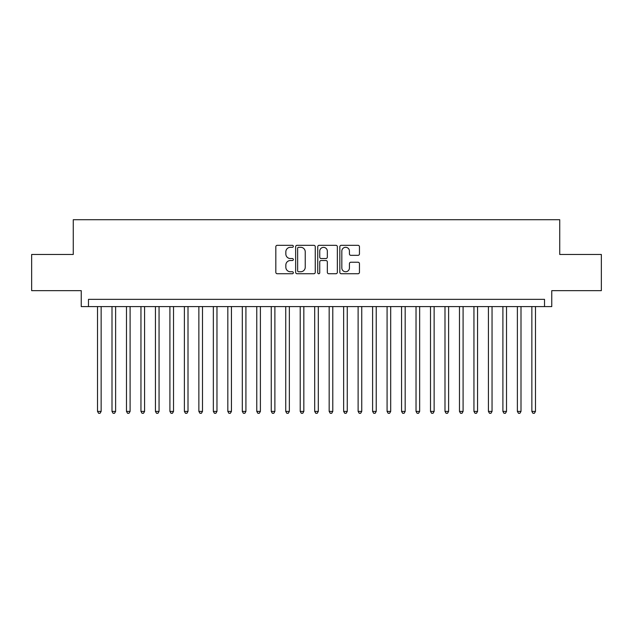 <?xml version="1.0" encoding="UTF-8"?>
<svg xmlns="http://www.w3.org/2000/svg" width="633" height="633" viewBox="0 0 633 633"><rect width="100%" height="100%" fill="white"/><g stroke="black" fill="none" stroke-linecap="round" stroke-linejoin="round"><path stroke-width="0.95" d="M293.34 246.316A0.997 0.997 0 0 0 292.343 245.319L277.246 245.319A1.424 1.424 0 0 0 275.822 246.743L275.822 272.317A1.424 1.424 0 0 0 277.246 273.741L292.343 273.741A0.997 0.997 0 0 0 293.34 272.744A0.997 0.997 0 0 0 292.343 271.755L290.389 271.755A4.55 4.55 0 0 1 285.839 267.205L285.839 265.069A4.55 4.55 0 0 1 290.389 260.527L292.343 260.527A0.997 0.997 0 0 0 293.34 259.53A0.997 0.997 0 0 0 292.343 258.533L290.389 258.533A4.55 4.55 0 0 1 285.839 253.991L285.839 251.855A4.55 4.55 0 0 1 290.389 247.305L292.343 247.305A0.997 0.997 0 0 0 293.34 246.316M358.033 255.336A1.424 1.424 0 0 0 359.449 253.92L359.449 246.743A1.424 1.424 0 0 0 358.033 245.319L341.266 245.319A1.424 1.424 0 0 0 339.842 246.743L339.842 272.317A1.424 1.424 0 0 0 341.266 273.741L358.033 273.741A1.424 1.424 0 0 0 359.449 272.317L359.449 263.652A1.424 1.424 0 0 0 358.033 262.228L350.856 262.228A1.424 1.424 0 0 0 349.432 263.652L349.432 267.949A3.798 3.798 0 0 1 345.634 271.755A3.798 3.798 0 0 1 341.828 267.949L341.828 251.111A3.798 3.798 0 0 1 345.634 247.305A3.798 3.798 0 0 1 349.432 251.111L349.432 253.92A1.424 1.424 0 0 0 350.856 255.336L358.033 255.336M544.522 306.586L551.762 306.586L551.762 290.658L601.35 290.658L601.35 254.466L559.73 254.466L559.73 219.714L73.27 219.714L73.27 254.466L31.65 254.466L31.65 290.658L81.238 290.658L81.238 306.586L544.522 306.586L544.522 299.346L88.478 299.346L88.478 306.586M315.258 246.743A1.424 1.424 0 0 0 313.833 245.319L297.067 245.319A1.424 1.424 0 0 0 295.643 246.743L295.643 272.317A1.424 1.424 0 0 0 297.067 273.741L313.833 273.741A1.424 1.424 0 0 0 315.258 272.317L315.258 246.743M319.167 245.319L335.933 245.319A1.424 1.424 0 0 1 337.357 246.743L337.357 272.317A1.424 1.424 0 0 1 335.933 273.741L328.756 273.741A1.424 1.424 0 0 1 327.332 272.317L327.332 261.943A1.424 1.424 0 0 0 325.916 260.527L321.153 260.527A1.424 1.424 0 0 0 319.736 261.943L319.736 272.744A0.997 0.997 0 0 1 318.739 273.741A0.997 0.997 0 0 1 317.742 272.744L317.742 246.743A1.424 1.424 0 0 1 319.167 245.319M298.634 247.305A0.997 0.997 0 0 0 297.637 248.302L297.637 270.758A0.997 0.997 0 0 0 298.634 271.755L300.691 271.755A4.55 4.55 0 0 0 305.241 267.205L305.241 251.855A4.55 4.55 0 0 0 300.691 247.305L298.634 247.305M327.332 251.182A3.798 3.798 0 0 0 323.534 247.376A3.798 3.798 0 0 0 319.736 251.182L319.736 257.117A1.424 1.424 0 0 0 321.153 258.533L325.916 258.533A1.424 1.424 0 0 0 327.332 257.117L327.332 251.182M97.522 306.586L97.522 411.403L101.145 411.403L101.145 306.586M101.145 411.403L100.054 413.286L98.613 413.286L97.522 411.403M112.001 306.586L112.001 411.403L115.617 411.403L115.617 306.586M115.617 411.403L114.533 413.286L113.085 413.286L112.001 411.403M126.481 306.586L126.481 411.403L130.097 411.403L130.097 306.586M130.097 411.403L129.013 413.286L127.565 413.286L126.481 411.403M140.953 306.586L140.953 411.403L144.577 411.403L144.577 306.586M144.577 411.403L143.493 413.286L142.045 413.286L140.953 411.403M155.433 306.586L155.433 411.403L159.057 411.403L159.057 306.586M159.057 411.403L157.965 413.286L156.517 413.286L155.433 411.403M169.913 306.586L169.913 411.403L173.529 411.403L173.529 306.586M173.529 411.403L172.445 413.286L170.997 413.286L169.913 411.403M184.393 306.586L184.393 411.403L188.009 411.403L188.009 306.586M188.009 411.403L186.925 413.286L185.477 413.286L184.393 411.403M198.865 306.586L198.865 411.403L202.489 411.403L202.489 306.586M202.489 411.403L201.405 413.286L199.957 413.286L198.865 411.403M213.345 306.586L213.345 411.403L216.969 411.403L216.969 306.586M216.969 411.403L215.877 413.286L214.429 413.286L213.345 411.403M227.825 306.586L227.825 411.403L231.441 411.403L231.441 306.586M231.441 411.403L230.357 413.286L228.909 413.286L227.825 411.403M242.304 306.586L242.304 411.403L245.921 411.403L245.921 306.586M245.921 411.403L244.836 413.286L243.389 413.286L242.304 411.403M256.776 306.586L256.776 411.403L260.4 411.403L260.4 306.586M260.4 411.403L259.316 413.286L257.868 413.286L256.776 411.403M271.256 306.586L271.256 411.403L274.88 411.403L274.88 306.586M274.88 411.403L273.788 413.286L272.34 413.286L271.256 411.403M285.736 306.586L285.736 411.403L289.352 411.403L289.352 306.586M289.352 411.403L288.268 413.286L286.82 413.286L285.736 411.403M300.216 306.586L300.216 411.403L303.832 411.403L303.832 306.586M303.832 411.403L302.748 413.286L301.3 413.286L300.216 411.403M314.688 306.586L314.688 411.403L318.312 411.403L318.312 306.586M318.312 411.403L317.22 413.286L315.78 413.286L314.688 411.403M329.168 306.586L329.168 411.403L332.784 411.403L332.784 306.586M332.784 411.403L331.7 413.286L330.252 413.286L329.168 411.403M343.648 306.586L343.648 411.403L347.264 411.403L347.264 306.586M347.264 411.403L346.18 413.286L344.732 413.286L343.648 411.403M358.12 306.586L358.12 411.403L361.744 411.403L361.744 306.586M361.744 411.403L360.66 413.286L359.212 413.286L358.12 411.403M372.6 306.586L372.6 411.403L376.224 411.403L376.224 306.586M376.224 411.403L375.132 413.286L373.684 413.286L372.6 411.403M387.079 306.586L387.079 411.403L390.696 411.403L390.696 306.586M390.696 411.403L389.611 413.286L388.164 413.286L387.079 411.403M401.559 306.586L401.559 411.403L405.175 411.403L405.175 306.586M405.175 411.403L404.091 413.286L402.643 413.286L401.559 411.403M416.031 306.586L416.031 411.403L419.655 411.403L419.655 306.586M419.655 411.403L418.571 413.286L417.123 413.286L416.031 411.403M430.511 306.586L430.511 411.403L434.135 411.403L434.135 306.586M434.135 411.403L433.043 413.286L431.595 413.286L430.511 411.403M444.991 306.586L444.991 411.403L448.607 411.403L448.607 306.586M448.607 411.403L447.523 413.286L446.075 413.286L444.991 411.403M459.471 306.586L459.471 411.403L463.087 411.403L463.087 306.586M463.087 411.403L462.003 413.286L460.555 413.286L459.471 411.403M473.943 306.586L473.943 411.403L477.567 411.403L477.567 306.586M477.567 411.403L476.483 413.286L475.035 413.286L473.943 411.403M488.423 306.586L488.423 411.403L492.047 411.403L492.047 306.586M492.047 411.403L490.955 413.286L489.507 413.286L488.423 411.403M502.903 306.586L502.903 411.403L506.519 411.403L506.519 306.586M506.519 411.403L505.435 413.286L503.987 413.286L502.903 411.403M517.383 306.586L517.383 411.403L520.999 411.403L520.999 306.586M520.999 411.403L519.915 413.286L518.467 413.286L517.383 411.403M531.855 306.586L531.855 411.403L535.478 411.403L535.478 306.586M535.478 411.403L534.387 413.286L532.946 413.286L531.855 411.403"/></g></svg>
